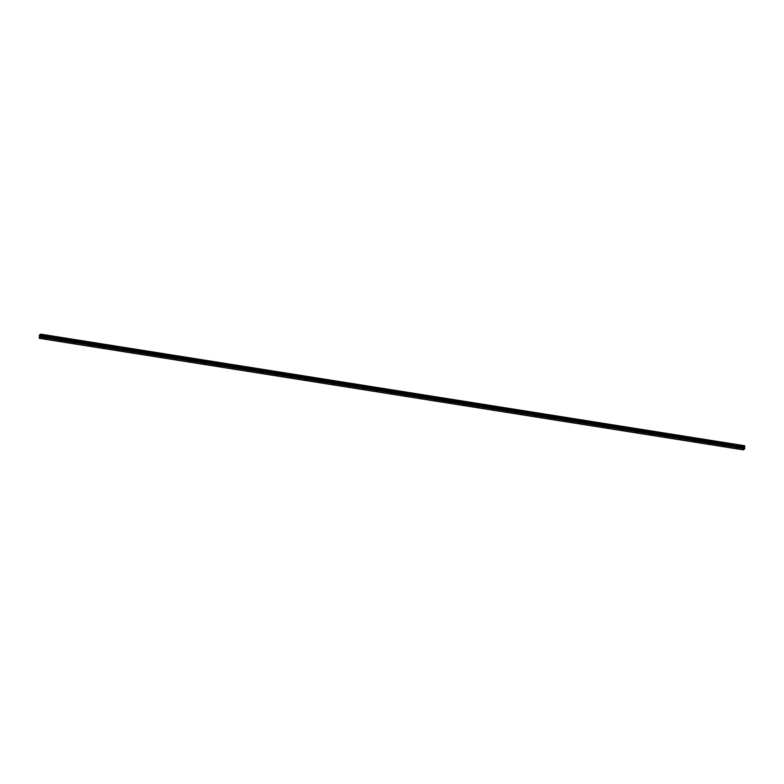 <?xml version="1.0" encoding="UTF-8"?>
<svg xmlns="http://www.w3.org/2000/svg" width="784" height="784" viewBox="0 0 784 784"><rect width="100%" height="100%" fill="white"/><g stroke="black" fill="none" stroke-linecap="round" stroke-linejoin="round"><path stroke-width="1.18" d="M46.236 338.57L45.403 338.747L46.236 338.57M738.205 448.203L737.372 448.37L738.205 448.203M723.779 445.92L722.956 446.086L723.779 445.92M709.363 443.636L708.54 443.803L709.363 443.636M694.947 441.353L694.124 441.519L694.947 441.353M680.532 439.069L679.708 439.236L680.532 439.069M666.116 436.786L665.293 436.953L666.116 436.786M651.7 434.503L650.877 434.669L651.7 434.503M637.284 432.219L636.461 432.386L637.284 432.219M622.868 429.926L622.045 430.102L622.868 429.926M608.453 427.643L607.629 427.819L608.453 427.643M594.037 425.359L593.214 425.526L594.037 425.359M579.621 423.076L578.798 423.242L579.621 423.076M565.205 420.792L564.382 420.959L565.205 420.792M550.789 418.509L549.966 418.676L550.789 418.509M536.374 416.226L535.55 416.392L536.374 416.226M521.958 413.942L521.135 414.109L521.958 413.942M507.542 411.659L506.719 411.825L507.542 411.659M493.126 409.375L492.303 409.542L493.126 409.375M478.71 407.092L477.887 407.259L478.71 407.092M464.295 404.809L463.471 404.975L464.295 404.809M449.879 402.525L449.056 402.692L449.879 402.525M435.463 400.242L434.64 400.408L435.463 400.242M421.047 397.958L420.224 398.125L421.047 397.958M406.631 395.675L405.808 395.842L406.631 395.675M392.216 393.392L391.392 393.558L392.216 393.392M377.8 391.108L376.977 391.275L377.8 391.108M363.384 388.825L362.561 388.991L363.384 388.825M348.968 386.541L348.145 386.708L348.968 386.541M334.552 384.248L333.729 384.425L334.552 384.248M320.137 381.965L319.313 382.141L320.137 381.965M305.721 379.681L304.898 379.848L305.721 379.681M291.305 377.398L290.482 377.565L291.305 377.398M276.889 375.115L276.066 375.281L276.889 375.115M262.473 372.831L261.65 372.998L262.473 372.831M248.058 370.548L247.234 370.714L248.058 370.548M233.642 368.264L232.819 368.431L233.642 368.264M219.226 365.981L218.403 366.148L219.226 365.981M204.81 363.698L203.987 363.864L204.81 363.698M190.394 361.414L189.571 361.581L190.394 361.414M175.979 359.131L175.155 359.297L175.979 359.131M161.563 356.847L160.74 357.014L161.563 356.847M147.147 354.564L146.324 354.731L147.147 354.564M132.731 352.281L131.908 352.447L132.731 352.281M118.315 349.997L117.492 350.164L118.315 349.997M103.9 347.714L103.076 347.88L103.9 347.714M89.484 345.43L88.651 345.597L89.484 345.43M75.068 343.147L74.235 343.314L75.068 343.147M60.652 340.854L59.819 341.03L60.652 340.854M39.269 338.325L40.709 337.267L744.682 448.801L743.252 449.859L39.269 338.325L39.425 335.052L40.631 334.141L744.761 445.939M744.78 445.959L40.797 334.797L40.592 336.169L40.778 337.071L744.751 448.605L40.788 337.032M744.751 448.605L40.709 337.267M744.584 446.909L40.611 335.376L744.604 446.87L744.761 448.056L40.788 336.532M40.797 336.571L744.761 448.056M40.631 334.141L744.682 445.929M40.768 334.856L744.771 446.331M744.751 446.39L40.641 335.278M40.65 334.2L744.624 445.724L40.641 334.16M40.827 334.66L744.8 446.184M744.8 446.067L40.827 334.543M40.601 336.218L744.575 447.752M744.565 447.703L40.592 336.169M40.601 335.434L744.575 446.968"/></g></svg>
